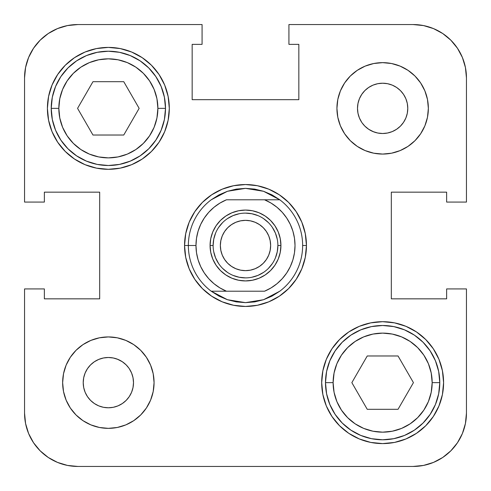 <?xml version="1.0" encoding="UTF-8"?>
<svg xmlns="http://www.w3.org/2000/svg" width="491" height="491" viewBox="0 0 491 491"><rect width="100%" height="100%" fill="white"/><g stroke="black" fill="none" stroke-linecap="round" stroke-linejoin="round"><path stroke-width="0.74" d="M359.412 117.981L361.738 122.327L359.412 117.981L357.982 113.261L357.497 108.358L357.982 103.454L359.412 98.734L361.738 94.389L364.862 90.577L368.673 87.453L373.019 85.127L377.739 83.697L382.642 83.218L387.546 83.697L392.266 85.127L396.611 87.453L400.423 90.577L403.547 94.389L405.873 98.734L407.303 103.454L407.782 108.358A25.145 25.145 0 0 1 382.642 133.503A25.145 25.145 0 0 1 357.497 108.358A25.145 25.145 0 0 1 382.642 83.218A25.145 25.145 0 0 1 407.782 108.358L407.303 113.261L405.873 117.981L403.547 122.327L400.423 126.138L396.611 129.262L392.266 131.588L387.546 133.018L382.642 133.503L377.739 133.018L373.019 131.588L368.673 129.262L364.862 126.138L362.143 122.916M364.291 125.543L365.457 126.709M368.673 129.262L373.694 131.852M131.588 373.019L129.262 368.673L131.588 373.019L133.018 377.739L133.503 382.642L133.018 387.546L131.588 392.266L129.262 396.611L126.138 400.423L122.327 403.547L117.981 405.873L113.261 407.303L108.358 407.782L103.454 407.303L98.734 405.873L94.389 403.547L90.577 400.423L87.453 396.611L85.127 392.266L83.697 387.546L83.218 382.642A25.145 25.145 0 0 1 108.358 357.497A25.145 25.145 0 0 1 133.503 382.642A25.145 25.145 0 0 1 108.358 407.782A25.145 25.145 0 0 1 83.218 382.642L83.697 377.739L85.127 373.019L87.453 368.673L90.577 364.862L94.389 361.738L98.734 359.412L103.454 357.982L108.358 357.497L113.261 357.982L117.981 359.412L122.327 361.738L126.138 364.862L128.857 368.084M126.709 365.457L125.543 364.291M122.327 361.738L117.306 359.148M325.496 382.642A57.14 57.14 0 0 0 382.642 439.783A57.14 57.14 0 0 0 439.783 382.642L432.166 382.642A49.523 49.523 0 0 1 382.642 432.166A49.523 49.523 0 0 1 333.119 382.642L325.496 382.642L326.595 371.491L329.848 360.775L335.132 350.893L342.233 342.233L350.893 335.132L360.775 329.848L371.491 326.595L382.642 325.496L393.788 326.595L404.51 329.848L414.386 335.132L423.046 342.233L430.153 350.893L435.431 360.775L438.684 371.491L439.783 382.642A57.14 57.14 0 0 1 382.642 439.783A57.14 57.14 0 0 1 325.496 382.642A57.14 57.14 0 0 1 382.642 325.496A57.14 57.14 0 0 1 439.783 382.642L438.684 393.788L435.431 404.51L430.153 414.386L423.046 423.046L414.386 430.153L404.51 435.431L393.788 438.684L382.642 439.783L371.491 438.684L360.775 435.431L350.893 430.153L342.233 423.046L335.132 414.386L329.848 404.51L326.595 393.788L325.496 382.642L333.119 382.642L334.07 392.303L336.887 401.595L341.466 410.157L347.622 417.657L355.128 423.819L363.69 428.398L372.982 431.215L382.642 432.166L392.303 431.215L401.595 428.398L410.157 423.819L417.657 417.657L423.819 410.157L428.398 401.595L431.215 392.303L432.166 382.642L431.215 372.982L428.398 363.69L423.819 355.128L417.657 347.622L410.157 341.466L401.595 336.887L392.303 334.07L382.642 333.119L372.982 334.07L363.69 336.887L355.128 341.466L347.622 347.622L341.466 355.128L336.887 363.69L334.07 372.982L333.119 382.642A49.523 49.523 0 0 1 382.642 333.119A49.523 49.523 0 0 1 432.166 382.642L439.783 382.642A57.14 57.14 0 0 0 382.642 325.496A57.14 57.14 0 0 0 325.496 382.642M51.217 108.358A57.14 57.14 0 0 0 108.358 165.504A57.14 57.14 0 0 0 165.504 108.358L157.881 108.358A49.523 49.523 0 0 1 108.358 157.881A49.523 49.523 0 0 1 58.834 108.358L51.217 108.358L52.316 97.212L55.569 86.49L60.847 76.614L67.954 67.954L76.614 60.847L86.49 55.569L97.212 52.316L108.358 51.217L119.509 52.316L130.225 55.569L140.107 60.847L148.767 67.954L155.868 76.614L161.152 86.49L164.405 97.212L165.504 108.358A57.14 57.14 0 0 1 108.358 165.504A57.14 57.14 0 0 1 51.217 108.358A57.14 57.14 0 0 1 108.358 51.217A57.14 57.14 0 0 1 165.504 108.358L164.405 119.509L161.152 130.225L155.868 140.107L148.767 148.767L140.107 155.868L130.225 161.152L119.509 164.405L108.358 165.504L97.212 164.405L86.49 161.152L76.614 155.868L67.954 148.767L60.847 140.107L55.569 130.225L52.316 119.509L51.217 108.358L58.834 108.358L59.785 118.018L62.602 127.31L67.181 135.872L73.343 143.378L80.843 149.534L89.405 154.113L98.697 156.93L108.358 157.881L118.018 156.93L127.31 154.113L135.872 149.534L143.378 143.378L149.534 135.872L154.113 127.31L156.93 118.018L157.881 108.358L156.93 98.697L154.113 89.405L149.534 80.843L143.378 73.343L135.872 67.181L127.31 62.602L118.018 59.785L108.358 58.834L98.697 59.785L89.405 62.602L80.843 67.181L73.343 73.343L67.181 80.843L62.602 89.405L59.785 98.697L58.834 108.358A49.523 49.523 0 0 1 108.358 58.834A49.523 49.523 0 0 1 157.881 108.358L165.504 108.358A57.14 57.14 0 0 0 108.358 51.217A57.14 57.14 0 0 0 51.217 108.358M336.93 108.358A45.712 45.712 0 0 1 382.642 62.645A45.712 45.712 0 0 1 428.355 108.358L427.477 99.44L424.875 90.866L420.652 82.961L414.969 76.031L408.039 70.348L400.134 66.125L391.56 63.523L382.642 62.645L373.725 63.523L365.144 66.125L357.245 70.348L350.316 76.031L344.633 82.961L340.41 90.866L337.808 99.44L336.93 108.358L337.808 117.275L340.41 125.856L344.633 133.755L350.316 140.684L357.245 146.367L365.144 150.59L373.725 153.192L382.642 154.07L391.56 153.192L400.134 150.59L408.039 146.367L414.969 140.684L420.652 133.755L424.875 125.856L427.477 117.275L428.355 108.358A45.712 45.712 0 0 1 382.642 154.07A45.712 45.712 0 0 1 336.93 108.358L337.808 99.44M62.645 382.642A45.712 45.712 0 0 1 108.358 336.93A45.712 45.712 0 0 1 154.07 382.642L153.192 373.725L150.59 365.144L146.367 357.245L140.684 350.316L133.755 344.633L125.856 340.41L117.275 337.808L108.358 336.93L99.44 337.808L90.866 340.41L82.961 344.633L76.031 350.316L70.348 357.245L66.125 365.144L63.523 373.725L62.645 382.642L63.523 391.56L66.125 400.134L70.348 408.039L76.031 414.969L82.961 420.652L90.866 424.875L99.44 427.477L108.358 428.355L117.275 427.477L125.856 424.875L133.755 420.652L140.684 414.969L146.367 408.039L150.59 400.134L153.192 391.56L154.07 382.642A45.712 45.712 0 0 1 108.358 428.355A45.712 45.712 0 0 1 62.645 382.642L63.523 373.725M47.406 108.358A60.952 60.952 0 0 1 108.358 47.406A60.952 60.952 0 0 1 169.309 108.358L168.137 96.469L164.669 85.035L159.041 74.497L151.455 65.26L142.224 57.68L131.686 52.046L120.252 48.578L108.358 47.406L96.469 48.578L85.035 52.046L74.497 57.68L65.26 65.26L57.68 74.497L52.046 85.035L48.578 96.469L47.406 108.358L48.578 120.252L52.046 131.686L57.68 142.224L65.26 151.455L74.497 159.041L85.035 164.669L96.469 168.137L108.358 169.309L120.252 168.137L131.686 164.669L142.224 159.041L151.455 151.455L159.041 142.224L164.669 131.686L168.137 120.252L169.309 108.358A60.952 60.952 0 0 1 108.358 169.309A60.952 60.952 0 0 1 47.406 108.358M321.691 382.642A60.952 60.952 0 0 1 382.642 321.691A60.952 60.952 0 0 1 443.594 382.642L442.422 370.748L438.954 359.314L433.32 348.776L425.74 339.545L416.503 331.959L405.965 326.331L394.531 322.863L382.642 321.691L370.748 322.863L359.314 326.331L348.776 331.959L339.545 339.545L331.959 348.776L326.331 359.314L322.863 370.748L321.691 382.642L322.863 394.531L326.331 405.965L331.959 416.503L339.545 425.74L348.776 433.32L359.314 438.954L370.748 442.422L382.642 443.594L394.531 442.422L405.965 438.954L416.503 433.32L425.74 425.74L433.32 416.503L438.954 405.965L442.422 394.531L443.594 382.642A60.952 60.952 0 0 1 382.642 443.594A60.952 60.952 0 0 1 321.691 382.642M184.548 245.5A60.952 60.952 0 0 1 245.5 184.548A60.952 60.952 0 0 1 306.452 245.5A60.952 60.952 0 0 1 245.5 306.452A60.952 60.952 0 0 1 184.548 245.5L185.721 257.388L189.188 268.822L194.823 279.361L202.402 288.598L211.639 296.177L222.178 301.812L233.612 305.279L245.5 306.452L257.388 305.279L268.822 301.812L279.361 296.177L288.598 288.598L296.177 279.361L301.812 268.822L305.279 257.388L306.452 245.5L305.279 233.612L301.812 222.178L296.177 211.639L288.598 202.402L279.361 194.823L268.822 189.188L257.388 185.721L245.5 184.548L233.612 185.721L222.178 189.188L211.639 194.823L202.402 202.402L194.823 211.639L189.188 222.178L185.721 233.612L184.548 245.5A60.952 60.952 0 0 1 245.5 184.548A60.952 60.952 0 0 1 306.452 245.5A60.952 60.952 0 0 0 245.5 184.548A60.952 60.952 0 0 0 184.548 245.5L188.36 245.5A57.14 57.14 0 0 0 211.216 291.212L226.455 291.212A49.523 49.523 0 0 1 195.977 245.5L188.36 245.5A57.14 57.14 0 0 1 211.216 199.788L218.98 194.884L227.431 191.287L236.349 189.096L245.5 188.36L254.651 189.096A57.14 57.14 0 0 1 254.663 189.096A57.14 57.14 0 0 0 254.645 189.096L263.569 191.287L272.02 194.884L279.784 199.788L264.545 199.788L271.038 203.071L276.979 207.27L282.239 212.29L286.707 218.029L290.285 224.362L292.9 231.151L294.49 238.245L295.023 245.5L294.49 252.755L292.9 259.849L290.285 266.638L286.707 272.971L282.239 278.71L276.979 283.73L271.038 287.929L264.545 291.212L226.455 291.212L219.962 287.929L214.021 283.73L208.761 278.71L204.293 272.971L200.715 266.638L198.1 259.849L196.51 252.755L195.977 245.5L196.51 238.245L198.1 231.151L200.715 224.362L204.293 218.029L208.761 212.29L214.021 207.27L219.962 203.071L226.455 199.788L264.545 199.788L226.455 199.788A49.523 49.523 0 0 0 195.977 245.5L184.548 245.5A60.952 60.952 0 0 0 245.5 306.452A60.952 60.952 0 0 0 306.452 245.5L302.64 245.5L306.452 245.5A60.952 60.952 0 0 1 245.5 306.452A60.952 60.952 0 0 1 184.548 245.5M134.442 163.448L142.224 159.041M161.208 138.732L164.669 131.686M356.558 327.552L348.776 331.959M329.792 352.268L326.331 359.314M288.929 24.55L413.115 24.55L423.524 25.575L433.528 28.607L442.747 33.535L450.83 40.17L457.465 48.253L462.393 57.472L465.425 67.476L466.45 77.885L466.45 202.071L446.638 202.071L446.638 192.165L391.327 192.165L391.327 298.835L446.638 298.835L446.638 288.929L466.45 288.929L466.45 413.115L466.45 288.929L446.638 288.929L446.638 298.835L391.327 298.835L391.327 192.165L446.638 192.165L446.638 202.071L466.45 202.071L466.45 77.885A53.335 53.335 0 0 0 413.115 24.55L288.929 24.55L288.929 44.362L288.929 24.55M24.55 202.071L24.55 77.885L25.575 67.476L28.607 57.472L33.535 48.253L40.17 40.17L48.253 33.535L57.472 28.607L67.476 25.575L77.885 24.55L202.071 24.55L202.071 44.362L192.165 44.362L192.165 99.673L298.835 99.673L298.835 44.362L288.929 44.362L298.835 44.362L298.835 99.673L192.165 99.673L192.165 44.362L202.071 44.362L202.071 24.55L77.885 24.55A53.335 53.335 0 0 0 24.55 77.885L24.55 202.071L44.362 202.071L24.55 202.071M466.45 413.115L465.425 423.524L462.393 433.528L457.465 442.747L450.83 450.83L442.747 457.465L433.528 462.393L423.524 465.425L413.115 466.45L77.885 466.45L67.476 465.425L57.472 462.393L48.253 457.465L40.17 450.83L33.535 442.747L28.607 433.528L25.575 423.524L24.55 413.115L24.55 288.929L44.362 288.929L44.362 298.835L99.673 298.835L99.673 192.165L44.362 192.165L44.362 202.071L44.362 192.165L99.673 192.165L99.673 298.835L44.362 298.835L44.362 288.929L24.55 288.929L24.55 413.115A53.335 53.335 0 0 0 77.885 466.45L413.115 466.45A53.335 53.335 0 0 0 466.45 413.115M74.497 57.68L65.26 65.26M57.68 74.497L52.046 85.035M416.503 433.32L425.74 425.74M433.32 416.503L438.954 405.965M222.178 189.188L233.612 185.721M301.812 222.178L305.279 233.612M268.822 301.812L257.388 305.279M189.188 268.822L185.721 257.388M63.523 391.56L64.057 393.911M76.031 414.969L82.961 420.652M99.44 427.477L108.358 428.355M117.275 427.477L118.896 427.127M153.192 391.56L154.07 382.642M140.684 350.316L139.137 348.843M117.275 337.808L108.358 336.93M76.031 350.316L75.264 351.102M94.389 361.738L98.734 359.412M131.588 392.266L129.262 396.611M350.316 140.684L351.863 142.157M373.725 153.192L382.642 154.07M414.969 140.684L415.736 139.898M427.477 117.275L428.355 108.358M427.477 99.44L426.943 97.089M414.969 76.031L408.039 70.348M391.56 63.523L382.642 62.645M373.725 63.523L372.104 63.873M359.412 98.734L361.738 94.389M396.611 129.262L392.266 131.588M398.035 409.31L367.243 409.31L351.851 382.642L367.243 355.975L398.035 355.975L413.434 382.642L398.035 409.31L413.434 382.642L398.035 355.975L367.243 355.975L351.851 382.642L367.243 409.31L398.035 409.31M92.965 135.025L77.566 108.358L92.965 81.69L123.757 81.69L139.149 108.358L123.757 135.025L92.965 135.025L123.757 135.025L139.149 108.358L123.757 81.69L92.965 81.69L77.566 108.358L92.965 135.025M263.569 299.713L245.5 302.64L236.349 301.904L227.431 299.713L218.98 296.116L211.216 291.212L264.545 291.212A49.523 49.523 0 0 0 264.545 199.788L279.784 199.788A57.14 57.14 0 0 1 279.784 291.212L263.569 299.713L254.651 301.904A57.14 57.14 0 0 0 254.663 301.904A57.14 57.14 0 0 1 254.645 301.904L245.5 302.64L227.431 299.713L211.216 291.212A57.14 57.14 0 0 1 211.216 199.788L227.431 191.287L245.5 188.36L263.569 191.287L279.784 199.788A57.14 57.14 0 0 1 279.784 291.212A57.14 57.14 0 0 0 302.64 245.5A57.14 57.14 0 0 1 279.784 291.212L272.02 296.116L263.569 299.713M213.119 245.5L210.074 245.5A35.426 35.426 0 0 1 245.5 210.074A35.426 35.426 0 0 1 280.926 245.5L280.244 238.589L278.231 231.942L274.96 225.817L270.553 220.447L265.183 216.04L259.058 212.769L252.411 210.756L245.5 210.074L238.589 210.756L231.942 212.769L225.817 216.04L220.447 220.447L216.04 225.817L212.769 231.942L210.756 238.589L210.074 245.5L210.756 252.411L212.769 259.058L216.04 265.183L220.447 270.553L225.817 274.96L231.942 278.231L238.589 280.244L245.5 280.926L252.411 280.244L259.058 278.231L265.183 274.96L270.553 270.553L274.96 265.183L278.231 259.058L280.244 252.411L280.926 245.5L277.881 245.5A32.381 32.381 0 0 0 245.5 213.119A32.381 32.381 0 0 0 213.119 245.5A32.381 32.381 0 0 1 245.5 213.119A32.381 32.381 0 0 1 277.881 245.5L277.881 245.5A32.381 32.381 0 0 1 245.5 277.881A32.381 32.381 0 0 1 213.119 245.5A32.381 32.381 0 0 0 245.5 277.881A32.381 32.381 0 0 0 277.881 245.5L280.926 245.5A35.426 35.426 0 0 1 245.5 280.926A35.426 35.426 0 0 1 210.074 245.5L213.119 245.5L213.745 239.185L215.586 233.108M270.645 245.5A25.145 25.145 0 0 1 245.5 270.645A25.145 25.145 0 0 1 220.355 245.5A25.145 25.145 0 0 1 245.5 220.355A25.145 25.145 0 0 1 270.645 245.5L270.16 240.596L268.73 235.876L266.404 231.531L263.28 227.72L259.469 224.596L255.124 222.27L250.404 220.84L245.5 220.355L240.596 220.84L235.876 222.27L231.531 224.596L227.72 227.72L224.596 231.531L222.27 235.876L220.84 240.596L220.355 245.5L220.84 250.404L222.27 255.124L224.596 259.469L227.72 263.28L231.531 266.404L235.876 268.73L240.596 270.16L245.5 270.645L250.404 270.16L255.124 268.73L259.469 266.404L263.28 263.28L266.404 259.469L268.73 255.124L270.16 250.404L270.645 245.5M277.881 245.5L277.255 251.815L275.414 257.892M272.431 263.483L268.399 268.399M263.501 272.419L257.892 275.414L251.815 277.255M245.512 277.881L239.185 277.255L233.108 275.414M227.517 272.431L222.601 268.399M218.581 263.501L215.586 257.892L213.745 251.815M218.569 227.517L222.601 222.601M227.499 218.581L233.108 215.586L239.185 213.745M245.488 213.119L251.815 213.745L257.892 215.586M263.483 218.569L268.399 222.601M272.419 227.499L275.414 233.108L277.255 239.185M222.178 301.812L233.612 305.279M301.812 268.822L305.279 257.388M268.822 189.188L257.388 185.721M189.188 222.178L185.721 233.612"/></g></svg>

